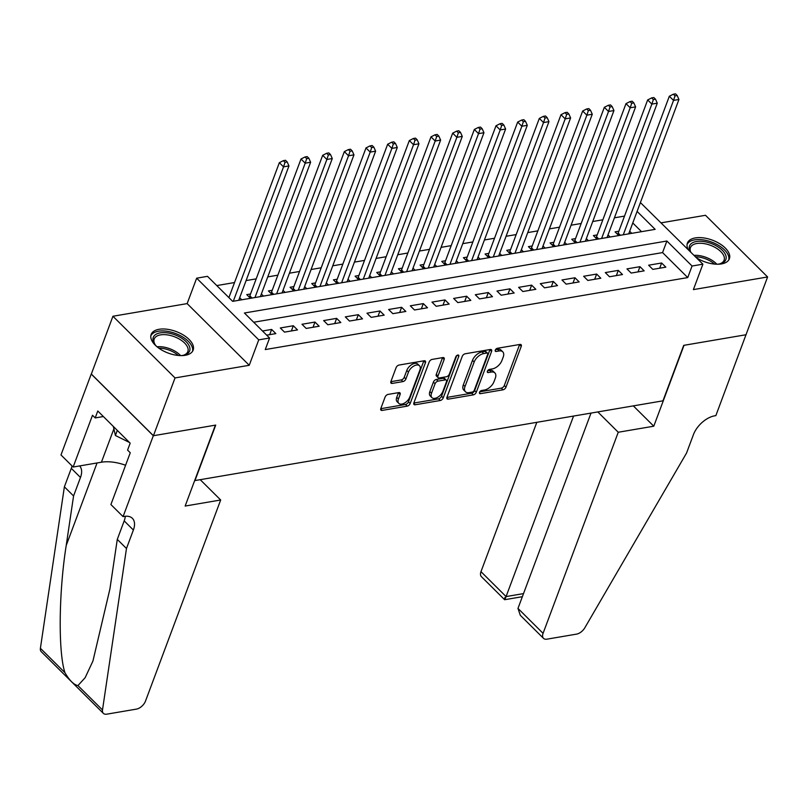 <?xml version="1.0" encoding="UTF-8"?>
<svg xmlns="http://www.w3.org/2000/svg" width="808" height="808" viewBox="0 0 808 808"><rect width="100%" height="100%" fill="white"/><g stroke="black" fill="none" stroke-linecap="round" stroke-linejoin="round"><path stroke-width="1.21" d="M479.508 392.334A1.97 1.121 134.8 0 0 479.609 393.476A1.97 1.121 134.8 0 0 480.406 393.668L503 389.81A2.818 1.606 134.8 0 0 505.98 387.184L521.251 346.349A2.818 1.606 134.8 0 0 521.11 344.703A2.818 1.606 134.8 0 0 519.968 344.44L497.375 348.288A1.97 1.121 134.8 0 0 495.294 350.127A1.97 1.121 134.8 0 0 495.385 351.278A1.97 1.121 134.8 0 0 496.183 351.47L499.112 350.965A9.029 5.121 134.8 0 1 502.758 351.823A9.029 5.121 134.8 0 1 503.202 357.065L501.93 360.469A9.029 5.121 134.8 0 1 492.405 368.892L489.486 369.387A1.97 1.121 134.8 0 0 487.406 371.226A1.97 1.121 134.8 0 0 487.497 372.377A1.97 1.121 134.8 0 0 488.295 372.569L491.224 372.064A9.029 5.121 134.8 0 1 494.87 372.922A9.029 5.121 134.8 0 1 495.314 378.164L494.041 381.568A9.029 5.121 134.8 0 1 484.517 389.991L481.598 390.486A1.97 1.121 134.8 0 0 479.508 392.334M185.244 355.298A22.412 11.484 20.5 0 0 193.142 350.137A22.412 11.484 20.5 0 0 183.335 335.007A22.412 11.484 20.5 0 0 159.065 329.29A22.412 11.484 20.5 0 0 151.157 334.441A22.412 11.484 20.5 0 0 160.974 349.581A22.412 11.484 20.5 0 0 185.244 355.298M696.345 257.661A22.412 11.484 20.5 0 0 721.473 263.923A22.412 11.484 20.5 0 0 729.382 258.772A22.412 11.484 20.5 0 0 719.575 243.632A22.412 11.484 20.5 0 0 695.304 237.916A22.412 11.484 20.5 0 0 687.396 243.067A22.412 11.484 20.5 0 0 688.285 249.662M388.082 394.415A2.818 1.606 134.8 0 0 385.103 397.051L380.821 408.505A2.818 1.606 134.8 0 0 380.962 410.151A2.818 1.606 134.8 0 0 382.103 410.413L407.192 406.141A2.818 1.606 134.8 0 0 410.171 403.505L425.442 362.671A2.818 1.606 134.8 0 0 425.301 361.035A2.818 1.606 134.8 0 0 424.16 360.762L399.071 365.044A2.818 1.606 134.8 0 0 396.092 367.67L390.921 381.507A2.818 1.606 134.8 0 0 391.052 383.154A2.818 1.606 134.8 0 0 392.193 383.416L402.94 381.588A2.818 1.606 134.8 0 0 405.909 378.952L408.474 372.094A7.545 4.282 134.8 0 1 413.736 366.075A7.545 4.282 134.8 0 1 419.483 365.772A7.545 4.282 134.8 0 1 419.857 370.155L409.797 397.041A7.545 4.282 134.8 0 1 404.545 403.051A7.545 4.282 134.8 0 1 398.799 403.364A7.545 4.282 134.8 0 1 398.425 398.98L400.101 394.496A2.818 1.606 134.8 0 0 399.96 392.86A2.818 1.606 134.8 0 0 398.819 392.587L388.082 394.415M153.429 435.714L91.334 374.033L112.938 316.251L175.033 377.932L153.429 435.714L215.716 425.099L194.981 480.568L662.964 400.829L683.709 345.359L745.996 334.744L767.6 276.962L693.395 289.607L702.899 264.176L692.062 266.024L687.749 277.578L265.256 349.571L269.579 338.017L258.742 339.855L196.657 278.184L207.484 276.336L232.654 301.344L655.147 229.351L637.088 211.413M175.033 377.932L249.238 365.287L258.742 339.855M446.965 397.243A2.818 1.606 134.8 0 0 447.097 398.879A2.818 1.606 134.8 0 0 448.238 399.142L473.337 394.87A2.818 1.606 134.8 0 0 476.306 392.234L491.577 351.399A2.818 1.606 134.8 0 0 491.436 349.763A2.818 1.606 134.8 0 0 490.305 349.49L465.206 353.773A2.818 1.606 134.8 0 0 462.226 356.399L446.965 397.243M440.269 400.505L415.171 404.778A2.818 1.606 134.8 0 1 414.029 404.515A2.818 1.606 134.8 0 1 413.888 402.869L429.159 362.034A2.818 1.606 134.8 0 1 432.139 359.409L442.875 357.57A2.818 1.606 134.8 0 1 444.016 357.843A2.818 1.606 134.8 0 1 444.158 359.479L437.966 376.043A2.818 1.606 134.8 0 0 438.098 377.679A2.818 1.606 134.8 0 0 439.239 377.952L446.37 376.74A2.818 1.606 134.8 0 0 449.339 374.104L455.783 356.863A1.97 1.121 134.8 0 1 457.166 355.288A1.97 1.121 134.8 0 1 458.671 355.207A1.97 1.121 134.8 0 1 458.762 356.358L443.239 397.869A2.818 1.606 134.8 0 1 440.269 400.505L438.593 398.839L413.827 403.051M767.6 276.962L705.505 215.281L661.267 222.826M250.541 293.981L246.743 294.627L250.46 298.314M272.205 290.284L268.418 290.93L272.124 294.617M293.87 286.598L290.082 287.244L293.789 290.93M315.534 282.901L311.747 283.547L315.453 287.234M337.209 279.214L333.411 279.861L337.118 283.537M358.873 275.518L355.076 276.164L358.782 279.851M380.538 271.831L376.74 272.478L380.457 276.154M402.202 268.135L398.415 268.781L402.121 272.468M423.867 264.448L420.079 265.095L423.786 268.771M445.531 260.752L441.744 261.398L445.45 265.085M467.206 257.065L463.408 257.712L467.115 261.388M488.87 253.369L485.073 254.015L488.779 257.702M510.535 249.682L506.737 250.328L510.444 254.005M532.199 245.986L528.412 246.632L532.119 250.318M553.864 242.299L550.076 242.945L553.783 246.622M575.528 238.602L571.741 239.249L575.447 242.935M597.193 234.916L593.405 235.562L597.112 239.239M652.834 269.377L665.832 267.155L661.631 262.994L648.632 265.206L652.834 269.377M631.159 273.064L644.168 270.852L639.966 266.68L626.968 268.892L631.159 273.064M609.495 276.76L622.493 274.538L618.302 270.377L605.303 272.589L609.495 276.76M587.83 280.447L600.829 278.235L596.637 274.064L583.639 276.275L587.83 280.447M566.166 284.143L579.164 281.921L574.973 277.76L561.974 279.972L566.166 284.143M544.501 287.83L557.5 285.618L553.308 281.447L540.3 283.669L544.501 287.83M522.837 291.526L535.835 289.304L531.634 285.143L518.635 287.355L522.837 291.526M501.162 295.213L514.171 293.001L509.969 288.83L496.971 291.052L501.162 295.213M479.498 298.909L492.496 296.688L488.305 292.526L475.306 294.738L479.498 298.909M457.833 302.596L470.832 300.384L466.64 296.213L453.642 298.435L457.833 302.596M436.169 306.293L449.167 304.071L444.976 299.909L431.977 302.121L436.169 306.293M414.504 309.979L427.503 307.767L423.311 303.596L410.302 305.818L414.504 309.979M392.839 313.676L405.838 311.454L401.637 307.293L388.638 309.504L392.839 313.676M371.175 317.362L384.174 315.15L379.972 310.979L366.973 313.201L371.175 317.362M349.5 321.059L362.499 318.837L358.308 314.676L345.309 316.887L349.5 321.059M327.836 324.745L340.835 322.533L336.643 318.362L323.644 320.584L327.836 324.745M306.171 328.442L319.17 326.23L314.979 322.059L301.98 324.271L306.171 328.442M284.507 332.128L297.506 329.916L293.314 325.745L280.305 327.967L284.507 332.128M687.749 277.578L662.57 252.581L253.702 322.251M266.711 335.169L275.841 333.613L271.639 329.442L262.509 330.997M624.513 216.1L614.413 217.817M602.849 219.796L592.749 221.513M581.184 223.483L571.084 225.21M559.52 227.179L549.41 228.896M537.855 230.866L527.745 232.593M516.191 234.562L506.081 236.279M494.516 238.249L484.416 239.976M472.852 241.946L462.752 243.662M451.187 245.632L441.087 247.359M429.523 249.329L419.413 251.046M407.858 253.015L397.748 254.742M386.194 256.712L376.084 258.429M364.519 260.398L354.419 262.125M342.855 264.095L332.755 265.812M321.19 267.781L311.09 269.508M299.526 271.478L289.426 273.195M277.861 275.164L267.751 276.892M256.197 278.861L246.087 280.578M234.522 282.548L216.786 285.577M641.532 231.674L632.775 222.978M618.867 231.219L615.07 231.866L618.776 235.552M629.674 231.25L631.775 233.33M608.01 234.936L610.111 237.027M586.345 238.633L588.446 240.713M564.681 242.319L566.782 244.41M543.016 246.016L545.117 248.107M521.352 249.702L523.453 251.793M499.677 253.399L501.778 255.49M478.013 257.085L480.114 259.176M456.348 260.782L458.449 262.873M434.684 264.479L436.785 266.559M413.019 268.165L415.12 270.256M391.355 271.862L393.456 273.942M369.68 275.548L371.781 277.639M348.016 279.245L350.116 281.325M326.351 282.931L328.452 285.022M304.687 286.628L306.788 288.709M283.022 290.314L285.123 292.405M261.358 294.011L263.459 296.092M239.683 297.697L241.784 299.788M249.238 365.287L187.143 303.606L112.938 316.251M187.143 303.606L196.657 278.184M640.401 202.576L702.899 264.176M692.062 266.024L666.893 241.016L244.41 313.009L269.579 338.017M662.57 252.581L666.893 241.016M661.631 262.994L659.682 268.206M639.966 266.68L638.017 271.892M618.302 270.377L616.352 275.589M596.637 274.064L594.688 279.275M574.973 277.76L573.024 282.972M553.308 281.447L551.349 286.658M531.634 285.143L529.684 290.355M509.969 288.83L508.02 294.051M488.305 292.526L486.355 297.738M466.64 296.213L464.691 301.435M444.976 299.909L443.026 305.121M423.311 303.596L421.362 308.818M401.637 307.293L399.687 312.504M379.972 310.979L378.023 316.201M358.308 314.676L356.358 319.887M336.643 318.362L334.694 323.584M314.979 322.059L313.029 327.27M293.314 325.745L291.365 330.967M271.639 329.442L269.69 334.653M494.87 372.922L493.193 371.256A9.029 5.121 134.8 0 0 489.537 370.397L491.224 372.064M487.658 370.721L489.537 370.397M502.758 351.823L501.081 350.157A9.029 5.121 134.8 0 0 497.435 349.298L499.112 350.965M495.546 349.622L497.435 349.298M479.77 391.819L501.324 388.143A2.818 1.606 134.8 0 0 504.303 385.517L519.564 344.683A2.818 1.606 134.8 0 0 519.625 344.501M446.905 397.425L471.66 393.203A2.818 1.606 134.8 0 0 474.629 390.567L489.901 349.733A2.818 1.606 134.8 0 0 489.961 349.551M472.185 392.092A1.97 1.121 134.8 0 0 474.266 390.254L487.668 354.399A1.97 1.121 134.8 0 0 487.567 353.258A1.97 1.121 134.8 0 0 486.769 353.066L483.689 353.591A9.029 5.121 134.8 0 0 474.175 362.014L465.014 386.517A9.029 5.121 134.8 0 0 465.459 391.759A9.029 5.121 134.8 0 0 469.105 392.617L472.185 392.092M487.567 353.258L485.891 351.591A1.97 1.121 134.8 0 0 485.093 351.399L486.769 353.066M465.459 391.759L463.772 390.092A9.029 5.121 134.8 0 1 463.327 384.85L472.488 360.348A9.029 5.121 134.8 0 1 482.012 351.924L485.093 351.399M438.098 377.679L436.421 376.013A2.818 1.606 134.8 0 1 436.28 374.377L442.481 357.813A2.818 1.606 134.8 0 0 442.542 357.631M456.752 355.571L441.562 396.203L443.239 397.869M431.533 393.233A7.545 4.282 134.8 0 0 431.906 397.617A7.545 4.282 134.8 0 0 437.653 397.304A7.545 4.282 134.8 0 0 442.915 391.294L446.46 381.82A2.818 1.606 134.8 0 0 446.319 380.184A2.818 1.606 134.8 0 0 445.178 379.911L438.057 381.124A2.818 1.606 134.8 0 0 435.078 383.76L431.533 393.233L429.856 391.567A7.545 4.282 134.8 0 0 430.23 395.95L431.906 397.617M446.319 380.184L444.642 378.508A2.818 1.606 134.8 0 0 443.501 378.245L445.178 379.911M429.856 391.567L433.401 382.093A2.818 1.606 134.8 0 1 436.37 379.457L443.501 378.245M438.593 398.839A2.818 1.606 134.8 0 0 441.562 396.203M398.799 403.364L397.122 401.697A7.545 4.282 134.8 0 1 396.748 397.314L398.425 392.829A2.818 1.606 134.8 0 0 398.485 392.648M419.483 365.772L417.807 364.105A7.545 4.282 134.8 0 0 412.06 364.408A7.545 4.282 134.8 0 0 406.798 370.428L408.474 372.094M390.86 381.689L401.253 379.922A2.818 1.606 134.8 0 0 404.232 377.286L406.798 370.428M380.76 408.686L405.515 404.475A2.818 1.606 134.8 0 0 408.495 401.839L423.766 361.004A2.818 1.606 134.8 0 0 423.826 360.822M628.705 233.855L678.942 99.485L673.529 100.404L669.327 96.243L618.17 233.068A2.879 1.636 -45.2 0 1 617.696 233.956L617.484 234.259M675.013 95.879L677.185 95.506L675.508 93.839L673.337 94.213L675.013 95.879L673.529 100.404L623.281 234.785M677.185 95.506L678.942 99.485M669.327 96.243L673.337 94.213M690.274 251.642A19.392 9.938 -159.5 0 1 690.577 244.268A19.392 9.938 -159.5 0 1 714.696 244.986A19.392 9.938 -159.5 0 1 724.816 261.267A19.392 9.938 -159.5 0 1 720.201 263.772A19.392 9.938 -159.5 0 1 717.231 264.236M719.494 263.933A17.958 9.201 20.5 0 0 723.12 261.792A17.958 9.201 20.5 0 0 724.089 260.216A17.958 9.201 20.5 0 0 712.141 245.975A17.958 9.201 20.5 0 0 691.416 246.056A17.958 9.201 20.5 0 0 690.446 247.632A17.958 9.201 20.5 0 0 690.769 252.126M728.725 260.035A22.271 11.413 20.5 0 0 713.242 242.693A22.271 11.413 20.5 0 0 688.042 243.016A22.271 11.413 20.5 0 0 687.063 244.45M156.742 346.541A19.392 9.938 -159.5 0 1 154.803 344.248A19.392 9.938 -159.5 0 1 154.338 335.643A19.392 9.938 -159.5 0 1 178.467 336.36A19.392 9.938 -159.5 0 1 188.587 352.642A19.392 9.938 -159.5 0 1 183.961 355.146A19.392 9.938 -159.5 0 1 180.992 355.611M183.254 355.308A17.958 9.201 20.5 0 0 186.88 353.167A17.958 9.201 20.5 0 0 187.85 351.581A17.958 9.201 20.5 0 0 175.902 337.34A17.958 9.201 20.5 0 0 155.176 337.431A17.958 9.201 20.5 0 0 154.207 339.006A17.958 9.201 20.5 0 0 155.237 344.834M192.496 351.409A22.271 11.413 20.5 0 0 177.002 334.068A22.271 11.413 20.5 0 0 151.803 334.381A22.271 11.413 20.5 0 0 150.823 335.825M113.352 426.462L115.403 435.492L129.482 442.481M117.312 430.391L115.403 435.492M536.815 422.321L480.982 571.66L506.071 596.577L523.523 593.607M573.559 416.059L506.071 596.577C504.596 600.374 504.222 600.647 504.939 597.405M746.107 334.724L684.033 345.299L653.783 426.2L618.251 432.25L543.067 633.341A8.625 4.898 134.8 0 0 543.491 638.34A8.625 4.898 134.8 0 0 546.976 639.158L576.548 634.129A8.625 4.898 134.8 0 0 584.83 627.776L686.537 453.076L693.456 434.583A20.119 11.423 -45.2 0 1 714.666 415.827L715.858 415.615L746.026 334.653M653.783 426.2L633.331 405.879M618.251 432.25L597.799 411.929M591.012 413.09L517.979 608.414L543.067 633.341M522.362 596.688L504.626 599.718L481.406 576.67A8.625 4.898 -45.2 0 1 480.982 571.66M543.491 638.34L520.312 615.312L517.979 608.414M220.675 499.99L145.501 701.081A8.625 4.898 134.8 0 1 136.401 709.121L106.828 714.161A8.625 4.898 134.8 0 1 103.343 713.343A8.625 4.898 134.8 0 1 102.495 709.959L126.472 548.511L133.381 530.018A20.119 11.423 134.8 0 0 132.391 518.332A20.119 11.423 134.8 0 0 124.26 516.423L123.069 516.625L153.318 435.734L215.393 425.149L185.143 506.05L220.675 499.99L200.222 479.679M103.343 713.343L41.259 651.672A8.625 4.898 -45.2 0 1 40.4 648.289L64.377 486.83L73.568 495.961L66.216 545.471C58.742 592.345 58.146 652.41 64.953 672.68C69.508 680.487 73.841 684.79 77.942 685.578L85.153 677.69L92.95 660.984L109.928 588.891L117.281 539.38L124.19 520.887A20.119 11.423 134.8 0 0 125.301 516.282M117.281 539.38L126.472 548.511M64.377 486.83L71.296 468.347A20.119 11.423 134.8 0 0 72.033 465.923M79.628 465.933A20.119 11.423 134.8 0 1 80.477 477.467L73.568 495.961M153.318 435.734L91.233 374.054L60.984 454.954L73.144 467.034L92.506 415.261L95.192 417.928L103.363 416.534M123.069 516.625L110.908 504.546L130.26 452.763L127.583 450.096L130.169 443.168L97.788 410.999L95.192 417.928M73.144 467.034L101.424 462.216A32.33 16.564 -159.5 0 1 125.593 465.267M607.04 237.552L657.278 103.172L651.864 104.101L647.663 99.929L596.506 236.764A2.879 1.636 -45.2 0 1 596.031 237.653L595.819 237.956M653.349 99.566L655.52 99.202L653.844 97.536L651.672 97.899L653.349 99.566L651.864 104.101L601.617 238.471M655.52 99.202L657.278 103.172M647.663 99.929L651.672 97.899M585.366 241.238L635.613 106.868L630.19 107.787L625.998 103.626L574.841 240.451A2.879 1.636 -45.2 0 1 574.357 241.339L574.145 241.643M631.684 103.262L633.846 102.889L632.169 101.222L630.008 101.596L631.684 103.262L630.19 107.787L579.952 242.168M633.846 102.889L635.613 106.868M625.998 103.626L630.008 101.596M563.701 244.935L613.949 110.555L608.525 111.484L604.334 107.312L553.177 244.147A2.879 1.636 -45.2 0 1 552.692 245.036L552.48 245.339M610.02 106.949L612.181 106.585L610.505 104.919L608.343 105.282L610.02 106.949L608.525 111.484L558.288 245.854M612.181 106.585L613.949 110.555M604.334 107.312L608.343 105.282M542.037 248.622L592.274 114.251L586.861 115.17L582.669 111.009L531.513 247.834A2.879 1.636 -45.2 0 1 531.028 248.723L530.816 249.026M588.355 110.645L590.517 110.272L588.84 108.605L586.679 108.979L588.355 110.645L586.861 115.17L536.623 249.551M590.517 110.272L592.274 114.251M582.669 111.009L586.679 108.979M520.372 252.318L570.61 117.938L565.196 118.867L561.005 114.696L509.838 251.53A2.879 1.636 -45.2 0 1 509.363 252.419L509.151 252.722M566.681 114.332L568.852 113.968L567.176 112.302L565.004 112.665L566.681 114.332L565.196 118.867L514.959 253.237M568.852 113.968L570.61 117.938M561.005 114.696L565.004 112.665M498.708 256.005L548.945 121.634L543.531 122.553L539.33 118.392L488.173 255.217A2.879 1.636 -45.2 0 1 487.699 256.106L487.487 256.409M545.016 118.029L547.188 117.655L545.511 115.988L543.34 116.362L545.016 118.029L543.531 122.553L493.294 256.934M547.188 117.655L548.945 121.634M539.33 118.392L543.34 116.362M477.043 259.701L527.281 125.331L521.867 126.25L517.665 122.079L466.509 258.913A2.879 1.636 -45.2 0 1 466.034 259.802L465.822 260.105M523.352 121.715L525.523 121.352L523.847 119.685L521.675 120.049L523.352 121.715L521.867 126.25L471.62 260.62M525.523 121.352L527.281 125.331M517.665 122.079L521.675 120.049M455.369 263.388L505.616 129.017L500.202 129.936L496.001 125.775L444.844 262.6A2.879 1.636 -45.2 0 1 444.36 263.489L444.147 263.792M501.687 125.412L503.859 125.038L502.172 123.372L500.011 123.745L501.687 125.412L500.202 129.936L449.955 264.317M503.859 125.038L505.616 129.017M496.001 125.775L500.011 123.745M433.704 267.084L483.952 132.714L478.528 133.633L474.336 129.462L423.18 266.297A2.879 1.636 -45.2 0 1 422.695 267.185L422.483 267.488M480.023 129.098L482.184 128.735L480.507 127.068L478.346 127.432L480.023 129.098L478.528 133.633L428.291 268.004M482.184 128.735L483.952 132.714M474.336 129.462L478.346 127.432M412.04 270.781L462.277 136.401L456.863 137.32L452.672 133.158L401.515 269.983A2.879 1.636 -45.2 0 1 401.031 270.882L400.819 271.175M458.358 132.795L460.52 132.421L458.843 130.755L456.682 131.128L458.358 132.795L456.863 137.32L406.626 271.7M460.52 132.421L462.277 136.401M452.672 133.158L456.682 131.128M390.375 274.468L440.613 140.097L435.199 141.016L431.007 136.845L379.841 273.68A2.879 1.636 -45.2 0 1 379.366 274.569L379.154 274.871M436.694 136.481L438.855 136.118L437.179 134.451L435.007 134.815L436.694 136.481L435.199 141.016L384.962 275.387M438.855 136.118L440.613 140.097M431.007 136.845L435.007 134.815M368.711 278.164L418.948 143.784L413.534 144.713L409.333 140.542L358.176 277.366A2.879 1.636 -45.2 0 1 357.702 278.265L357.489 278.558M415.019 140.178L417.191 139.804L415.514 138.138L413.343 138.511L415.019 140.178L413.534 144.713L363.297 279.083M417.191 139.804L418.948 143.784M409.333 140.542L413.343 138.511M347.046 281.851L397.284 147.48L391.87 148.399L387.668 144.228L336.512 281.063A2.879 1.636 -45.2 0 1 336.037 281.952L335.825 282.255M393.355 143.864L395.526 143.501L393.849 141.834L391.678 142.198L393.355 143.864L391.87 148.399L341.622 282.77M395.526 143.501L397.284 147.48M387.668 144.228L391.678 142.198M325.371 285.547L375.619 151.167L370.205 152.096L366.004 147.925L314.847 284.759A2.879 1.636 -45.2 0 1 314.363 285.648L314.15 285.941M371.69 147.561L373.862 147.187L372.175 145.521L370.014 145.894L371.69 147.561L370.205 152.096L319.958 286.466M373.862 147.187L375.619 151.167M366.004 147.925L370.014 145.894M303.707 289.234L353.954 154.863L348.531 155.782L344.339 151.611L293.183 288.446A2.879 1.636 -45.2 0 1 292.698 289.335L292.486 289.638M350.026 151.248L352.187 150.884L350.51 149.217L348.349 149.581L350.026 151.248L348.531 155.782L298.293 290.163M352.187 150.884L353.954 154.863M344.339 151.611L348.349 149.581M282.043 292.93L332.28 158.55L326.866 159.479L322.675 155.308L271.518 292.142A2.879 1.636 -45.2 0 1 271.034 293.031L270.821 293.324M328.361 154.944L330.522 154.57L328.846 152.904L326.685 153.278L328.361 154.944L326.866 159.479L276.629 293.849M330.522 154.57L332.28 158.55M322.675 155.308L326.685 153.278M260.378 296.617L310.615 162.246L305.202 163.166L301.01 159.004L249.844 295.829A2.879 1.636 -45.2 0 1 249.369 296.718L249.157 297.021M306.697 158.631L308.858 158.267L307.181 156.601L305.01 156.964L306.697 158.631L305.202 163.166L254.964 297.546M308.858 158.267L310.615 162.246M301.01 159.004L305.01 156.964M238.714 300.313L288.951 165.933L283.537 166.862L279.346 162.691L228.896 297.607M285.022 162.327L287.194 161.953L285.517 160.287L283.345 160.661L285.022 162.327L283.537 166.862L233.3 301.233M287.194 161.953L288.951 165.933M279.346 162.691L283.345 160.661M479.417 392.678L480.406 393.668M495.193 350.48L496.183 351.47M487.305 371.579L488.295 372.569M519.564 344.683L521.251 346.349M504.303 385.517L505.98 387.184M501.324 388.143L503 389.81M489.901 349.733L491.577 351.399M474.629 390.567L476.306 392.234M471.66 393.203L473.337 394.87M446.824 397.738L448.238 399.142M482.012 351.924L483.689 353.591M472.488 360.348L474.175 362.014M463.327 384.85L465.014 386.517M413.757 403.374L415.171 404.778M442.481 357.813L444.158 359.479M436.28 374.377L437.966 376.043M457.52 355.116L458.762 356.358M436.37 379.457L438.057 381.124M433.401 382.093L435.078 383.76M398.425 392.829L400.101 394.496M396.748 397.314L398.425 398.98M404.232 377.286L405.909 378.952M401.253 379.922L402.94 381.588M390.779 382.012L392.193 383.416M423.766 361.004L425.442 362.671M408.495 401.839L410.171 403.505M405.515 404.475L407.192 406.141M380.689 409.01L382.103 410.413M618.17 233.068L620.393 235.279M617.696 233.956L619.221 235.471M694.011 255.348A17.958 9.201 -159.5 0 1 716.858 264.226M714.595 264.095A17.372 8.898 20.5 0 0 695.466 256.793M157.035 346.784A17.958 9.201 -159.5 0 1 180.618 355.601M178.356 355.469A17.372 8.898 20.5 0 0 158.822 348.167M124.19 520.887L133.381 530.018M80.477 477.467L71.296 468.347M40.4 648.289L64.953 672.68M77.942 685.578L102.495 709.959M66.216 545.471L97.061 462.964M113.898 428.856L101.424 462.216M596.506 236.764L598.728 238.966M596.031 237.653L597.556 239.168M574.841 240.451L577.063 242.663M574.357 241.339L575.882 242.855M553.177 244.147L555.389 246.349M552.692 245.036L554.217 246.551M531.513 247.834L533.724 250.046M531.028 248.723L532.553 250.238M509.838 251.53L512.06 253.732M509.363 252.419L510.888 253.934M488.173 255.217L490.395 257.429M487.699 256.106L489.224 257.621M466.509 258.913L468.731 261.115M466.034 259.802L467.559 261.317M444.844 262.6L447.066 264.812M444.36 263.489L445.885 265.004M423.18 266.297L425.392 268.498M422.695 267.185L424.22 268.7M401.515 269.983L403.727 272.195M401.031 270.882L402.556 272.397M379.841 273.68L382.063 275.881M379.366 274.569L380.891 276.084M358.176 277.366L360.398 279.578M357.702 278.265L359.227 279.78M336.512 281.063L338.734 283.265M336.037 281.952L337.562 283.467M314.847 284.759L317.069 286.961M314.363 285.648L315.888 287.163M293.183 288.446L295.405 290.648M292.698 289.335L294.223 290.85M271.518 292.142L273.73 294.344M271.034 293.031L272.559 294.546M249.844 295.829L252.066 298.031M249.369 296.718L250.894 298.233"/></g></svg>
